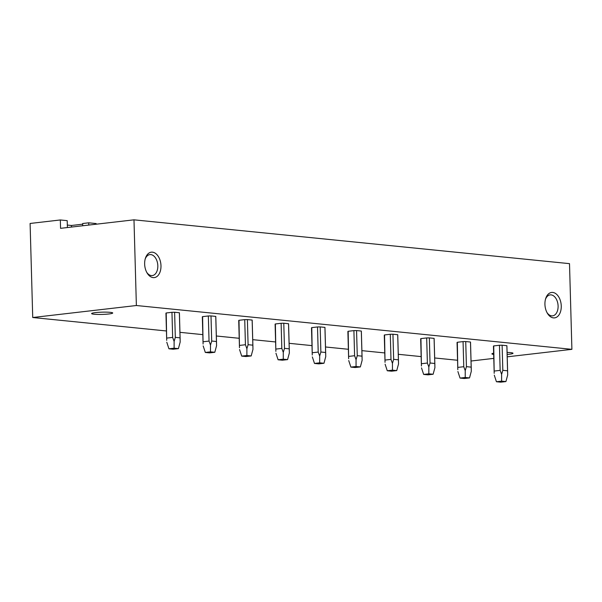 <?xml version="1.0" encoding="UTF-8"?>
<svg xmlns="http://www.w3.org/2000/svg" width="602" height="602" viewBox="0 0 602 602"><rect width="100%" height="100%" fill="white"/><g stroke="black" fill="none" stroke-linecap="round" stroke-linejoin="round"><path stroke-width="0.9" d="M60.328 219.963L30.1 223.462L32.726 317.517L136.376 305.515L133.983 219.828L60.561 228.331L60.328 219.963L67.206 220.656L67.401 227.533M71.472 227.067L71.427 225.487L67.334 225.073M71.427 225.487L82.67 224.185M82.715 225.765L82.655 223.515L88.697 222.815L96.147 223.56L96.162 224.207M507.215 356.828L571.9 349.333L569.507 263.646L133.983 219.828M571.9 349.333L136.376 305.515M544.93 304.341A12.8 8.097 -96.6 0 1 545.675 298.584A12.8 8.097 -96.6 0 1 554.683 293.001A12.8 8.097 -96.6 0 1 561.26 305.989A12.8 8.097 -96.6 0 1 556.429 317.292A12.8 8.097 -96.6 0 1 547.376 313.266A12.8 8.097 -96.6 0 1 544.93 304.341M144.646 264.067A12.8 8.097 -96.6 0 1 145.398 258.311A12.8 8.097 -96.6 0 1 154.398 252.727A12.8 8.097 -96.6 0 1 160.982 265.715A12.8 8.097 -96.6 0 1 156.144 277.018A12.8 8.097 -96.6 0 1 147.099 272.992A12.8 8.097 -96.6 0 1 144.646 264.067M457.55 360.259L434.674 357.964M421.159 356.602L398.283 354.3M384.768 352.938L361.892 350.642M348.377 349.28L325.509 346.978M311.994 345.616L289.118 343.313M275.603 341.959L252.727 339.656M239.212 338.294L216.336 335.991M202.821 334.637L179.945 332.334M166.438 330.972L32.726 317.517M471.042 361.019L493.783 358.386M94.055 314.229A10.55 1.121 178.4 0 0 105.764 314.244A10.55 1.121 178.4 0 0 112.725 312.995A10.55 1.121 178.4 0 0 110.294 312.348A10.55 1.121 178.4 0 0 98.577 312.333A10.55 1.121 178.4 0 0 91.624 313.589A10.55 1.121 178.4 0 0 94.055 314.229M507.147 354.443A10.55 1.121 178.4 0 0 513.002 353.269A10.55 1.121 178.4 0 0 510.571 352.621A10.55 1.121 178.4 0 0 507.095 352.426M493.64 353.193A10.55 1.121 178.4 0 0 491.909 353.863A10.55 1.121 178.4 0 0 493.67 354.427M180.148 339.603L179.404 312.814A6.735 0.715 178.4 0 0 179.366 312.739L174.61 312.265A6.735 0.715 178.4 0 0 171.954 312.31L166.227 312.972A6.735 0.715 178.4 0 0 165.941 313.19A6.735 0.715 178.4 0 0 165.979 313.266M216.539 343.26L215.794 316.479A6.735 0.715 178.4 0 0 215.757 316.404L211.001 315.922A6.735 0.715 178.4 0 0 208.345 315.975L202.611 316.637A6.735 0.715 178.4 0 0 202.325 316.855A6.735 0.715 178.4 0 0 202.362 316.923M252.93 346.925L252.185 320.136A6.735 0.715 178.4 0 0 252.14 320.061L247.392 319.587A6.735 0.715 178.4 0 0 244.736 319.632L239.002 320.294A6.735 0.715 178.4 0 0 238.716 320.512A6.735 0.715 178.4 0 0 238.753 320.588M289.321 350.582L288.569 323.801A6.735 0.715 178.4 0 0 288.531 323.725L283.783 323.244A6.735 0.715 178.4 0 0 281.119 323.297L275.392 323.959A6.735 0.715 178.4 0 0 275.106 324.177A6.735 0.715 178.4 0 0 275.144 324.245M325.712 354.247L324.96 327.458A6.735 0.715 178.4 0 0 324.922 327.383L320.174 326.909A6.735 0.715 178.4 0 0 317.51 326.954L311.783 327.616A6.735 0.715 178.4 0 0 311.497 327.834A6.735 0.715 178.4 0 0 311.535 327.909M362.095 357.904L361.35 331.123A6.735 0.715 178.4 0 0 361.313 331.047L356.557 330.566A6.735 0.715 178.4 0 0 353.901 330.618L348.174 331.281A6.735 0.715 178.4 0 0 347.881 331.499A6.735 0.715 178.4 0 0 347.926 331.567M398.486 361.569L397.741 334.78A6.735 0.715 178.4 0 0 397.704 334.712L392.948 334.23A6.735 0.715 178.4 0 0 390.292 334.276L384.558 334.938A6.735 0.715 178.4 0 0 384.272 335.156A6.735 0.715 178.4 0 0 384.309 335.231M434.877 365.233L434.125 338.444A6.735 0.715 178.4 0 0 434.087 338.369L429.339 337.895A6.735 0.715 178.4 0 0 426.675 337.94L420.948 338.602A6.735 0.715 178.4 0 0 420.663 338.821A6.735 0.715 178.4 0 0 420.7 338.888M471.268 368.891L470.516 342.102A6.735 0.715 178.4 0 0 470.478 342.034L465.73 341.552A6.735 0.715 178.4 0 0 463.066 341.597L457.339 342.267A6.735 0.715 178.4 0 0 457.053 342.478A6.735 0.715 178.4 0 0 457.091 342.553M507.652 372.555L506.907 345.766A6.735 0.715 178.4 0 0 506.869 345.691L502.121 345.217A6.735 0.715 178.4 0 0 499.457 345.262L493.73 345.924A6.735 0.715 178.4 0 0 493.444 346.142A6.735 0.715 178.4 0 0 493.482 346.218M547.015 312.604A10.55 6.675 83.4 0 0 552.583 315.847A10.55 6.675 83.4 0 0 558.099 306.042A10.55 6.675 83.4 0 0 550.153 294.882A10.55 6.675 83.4 0 0 545.472 299.307M88.757 225.065L88.697 222.815M145.187 259.033A10.55 6.675 -96.6 0 1 149.868 254.608A10.55 6.675 -96.6 0 1 157.822 265.768A10.55 6.675 -96.6 0 1 152.298 275.573A10.55 6.675 -96.6 0 1 146.73 272.33M494.189 372.947L493.73 345.924M494.43 371.028L500.157 370.365L501.609 374.339L502.82 370.32L502.121 345.217M499.457 345.262L500.157 370.365M506.869 345.691L507.569 370.794L502.82 370.32M494.287 375.189L496.432 381.743L501.616 381.141L501.616 374.339M496.432 381.743L500.729 382.172L505.913 381.578L501.616 381.141M507.569 370.794L507.689 374.956L505.913 381.578M457.798 369.289L457.339 342.267M458.039 367.37L463.766 366.708L465.226 370.681L466.43 366.656L465.73 341.552M463.066 341.597L463.766 366.708M470.478 342.034L471.178 367.137L466.43 366.656M457.896 371.532L460.041 378.079L465.226 377.484L465.226 370.681M460.041 378.079L464.338 378.515L469.522 377.913L465.226 377.484M471.178 367.137L471.298 371.291L469.522 377.913M421.415 365.625L420.948 338.602M421.648 363.706L427.382 363.044L428.835 367.017L430.039 362.998L429.339 337.895M426.675 337.94L427.382 363.044M434.087 338.369L434.794 363.473L430.039 362.998M421.505 367.867L423.65 374.421L428.835 373.819L428.835 367.017M423.65 374.421L427.954 374.85L433.131 374.248L428.835 373.819M434.794 363.473L434.915 367.634L433.131 374.248M385.024 361.968L384.558 334.938M385.265 360.049L390.991 359.379L392.444 363.36L393.648 359.334L392.948 334.23M390.292 334.276L390.991 359.379M397.704 334.712L398.404 359.815L393.648 359.334M385.114 364.21L387.267 370.757L392.444 370.155L392.444 363.36M387.267 370.757L391.563 371.193L396.741 370.591L392.444 370.155M398.404 359.815L398.524 363.969L396.741 370.591M348.633 358.303L348.174 331.281M348.874 356.384L354.601 355.722L356.053 359.695L357.264 355.677L356.557 330.566M353.901 330.618L354.601 355.722M361.313 331.047L362.013 356.151L357.264 355.677M348.724 360.545L350.876 367.1L356.053 366.498L356.053 359.695M350.876 367.1L355.172 367.529L360.357 366.927L356.053 366.498M362.013 356.151L362.133 360.312L360.357 366.927M312.242 354.638L311.783 327.616M312.483 352.727L318.21 352.057L319.67 356.038L320.874 352.012L320.174 326.909M317.51 326.954L318.21 352.057M324.922 327.383L325.622 352.494L320.874 352.012M312.34 356.888L314.485 363.435L319.67 362.833L319.67 356.038M314.485 363.435L318.782 363.871L323.966 363.269L319.67 362.833M325.622 352.494L325.742 356.647L323.966 363.269M275.851 350.981L275.392 323.959M276.092 349.062L281.826 348.4L283.279 352.373L284.483 348.355L283.783 323.244M281.119 323.297L281.826 348.4M288.531 323.725L289.231 348.829L284.483 348.355M275.949 353.223L278.094 359.778L283.279 359.176L283.279 352.373M278.094 359.778L282.391 360.207L287.575 359.605L283.279 359.176M289.231 348.829L289.359 352.983L287.575 359.605M239.468 347.316L239.002 320.294M239.701 345.397L245.435 344.735L246.888 348.716L248.092 344.69L247.392 319.587M244.736 319.632L245.435 344.735M252.14 320.061L252.848 345.172L248.092 344.69M239.558 349.559L241.703 356.113L246.888 355.511L246.888 348.716M241.703 356.113L246.007 356.542L251.184 355.948L246.888 355.511M252.848 345.172L252.968 349.326L251.184 355.948M203.077 343.659L202.611 316.637M203.318 341.74L209.044 341.078L210.497 345.051L211.701 341.025L211.001 315.922M208.345 315.975L209.044 341.078M215.757 316.404L216.457 341.507L211.701 341.025M203.167 345.902L205.32 352.448L210.497 351.854L210.497 345.051M205.32 352.448L209.616 352.885L214.801 352.283L210.497 351.854M216.457 341.507L216.577 345.661L214.801 352.283M166.686 339.995L166.227 312.972M166.927 338.076L172.654 337.413L174.106 341.394L175.317 337.368L174.61 312.265M171.954 312.31L172.654 337.413M179.366 312.739L180.066 337.842L175.317 337.368M166.784 342.237L168.929 348.791L174.113 348.189L174.113 341.394M168.929 348.791L173.225 349.22L178.41 348.626L174.113 348.189M180.066 337.842L180.186 342.004L178.41 348.626M494.204 373.33L493.444 346.142M457.813 369.673L457.053 342.478M421.423 366.008L420.663 338.821M385.032 362.344L384.272 335.156M348.641 358.687L347.881 331.499M312.257 355.022L311.497 327.834M275.866 351.365L275.106 324.177M239.476 347.7L238.716 320.512M203.085 344.043L202.325 316.855M166.701 340.378L165.941 313.19"/></g></svg>
